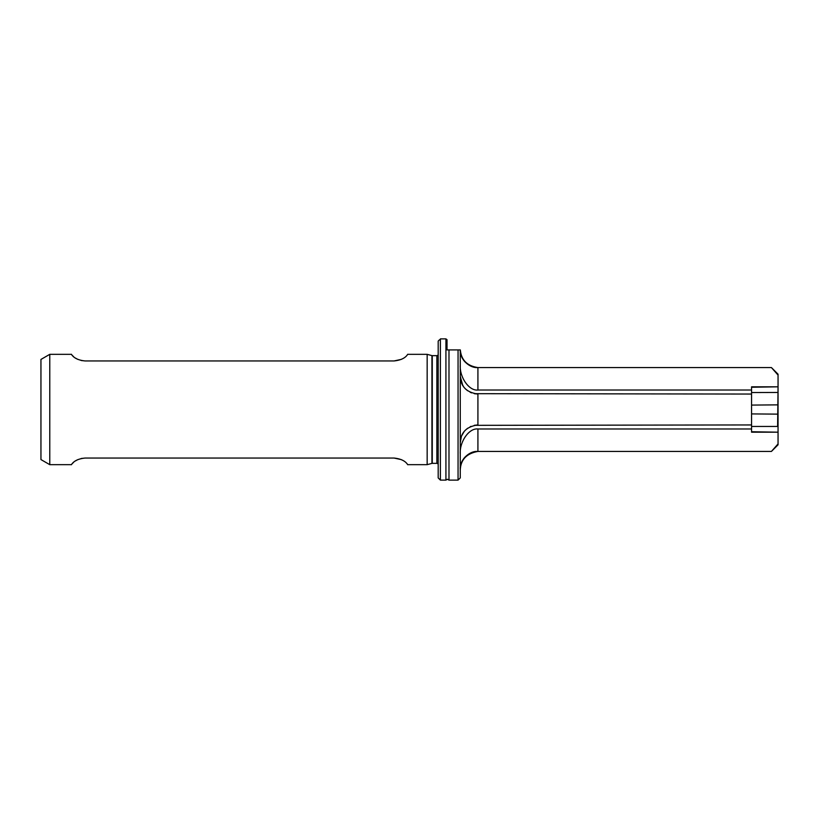<?xml version="1.0" encoding="UTF-8"?>
<svg xmlns="http://www.w3.org/2000/svg" width="819" height="819" viewBox="0 0 819 819"><rect width="100%" height="100%" fill="white"/><g stroke="black" fill="none" stroke-linecap="round" stroke-linejoin="round"><path stroke-width="1.23" d="M447.02 339.711L447.02 349.918L448.986 349.918L448.986 480.118L447.461 479.238L445.925 480.118L440.397 480.118L439.516 479.238L440.397 480.118L445.925 480.118L445.925 338.882L447.02 339.711L445.925 338.882L440.397 338.882L440.397 480.118M460.442 378.91L461.425 382.698M461.506 382.923L463.554 386.67M465.346 388.8L467.618 390.745M470.126 392.24L471.58 392.874M474.559 393.734L477.917 394.052C466.646 392.485 460.759 386.599 460.258 376.392A17.66 17.66 0 0 0 462.95 385.769M461.414 436.332L460.258 442.608C460.759 432.401 466.646 426.515 477.917 424.948L474.559 425.266M471.017 426.351L470.157 426.75M467.618 428.255L465.346 430.21M463.646 432.207L461.527 436.025M461.404 436.353L460.616 439.056M438.185 464.67A1.321 1.321 0 0 0 436.865 463.349L432.268 463.349A1.321 1.321 0 0 0 431.93 463.39L427.16 464.67L427.16 354.33L407.831 354.33L407.309 354.944M71.775 354.893L71.304 354.33C71.519 353.573 72.799 359.715 85.084 360.944L394.052 360.944C406.357 359.705 407.606 353.573 407.831 354.33M71.304 354.33L49.775 354.33L49.775 464.67L71.304 464.67C71.519 465.427 72.799 459.285 85.084 458.056L394.052 458.056C406.357 459.295 407.606 465.427 407.831 464.67L407.309 464.056M427.16 464.67L407.831 464.67M49.775 464.67L40.95 459.572L40.95 359.428L49.775 354.33M436.865 463.349L436.865 355.651L432.268 355.651A1.321 1.321 0 0 1 431.93 355.61L427.16 354.33M436.865 355.651A1.321 1.321 0 0 0 438.185 354.33M458.937 479.238L458.056 480.118L448.986 480.118L458.056 480.118L460.258 477.917L460.258 349.918L458.056 349.918L460.329 349.918C461.271 360.032 467.127 365.919 477.917 367.567L477.917 390.018L751.566 390.018L751.566 386.814L778.05 386.814L751.566 387.254M778.05 374.191L778.05 375.082L771.426 367.567L778.05 374.191M778.05 444.809L771.426 451.433L778.05 443.918L778.05 444.809M439.516 479.238L438.185 477.917L438.185 341.083L439.516 339.762M458.056 480.118L458.056 349.918L448.054 349.918M474.242 425.337L751.566 424.948L751.566 394.052L474.293 393.673M467.577 390.704L465.305 388.749M462.735 385.421L460.258 376.392M477.917 394.052L477.917 424.948A17.66 17.66 0 0 0 476.853 424.979M461.814 435.36A17.66 17.66 0 0 0 461.189 436.947M460.749 438.493A17.66 17.66 0 0 0 460.339 440.96M460.258 470.812C460.411 460.002 466.298 453.542 477.917 451.433C466.84 452.897 460.954 458.783 460.258 469.082C459.469 460.35 469.174 450.645 477.917 451.433L771.426 451.433M751.566 426.453L777.61 426.453L778.05 386.814L778.05 443.918M778.05 386.814L778.05 375.082M460.258 453.951C459.469 441.605 469.174 427.866 477.917 428.982L751.566 428.982L751.566 432.186L778.05 432.186L778.05 426.535M751.566 424.948L751.566 428.982M477.917 367.567C469.185 368.355 459.469 358.65 460.258 349.918C460.943 360.206 466.83 366.083 477.917 367.567L771.426 367.567M751.566 394.052L751.566 390.018M477.917 390.018C469.174 391.134 459.469 377.395 460.258 365.049M751.566 392.547L778.05 392.465M751.566 431.746L778.05 432.186M85.084 458.056L81.142 458.497M77.651 459.694L75.44 460.923M73.669 462.244L71.837 464.045M71.775 464.107L71.304 464.67M401.382 459.643L394.052 458.056M85.084 360.944L81.142 360.503M77.651 359.306L75.44 358.077M73.669 356.756L71.837 354.955M401.382 359.357L394.052 360.944M461.547 435.974L464.291 431.367M465.305 430.241L467.567 428.296M432.268 463.349L432.268 355.651M431.93 463.39L431.93 355.61M477.917 428.982L477.917 451.433M751.566 405.088L778.05 404.862M751.566 413.912L778.05 414.138"/></g></svg>
